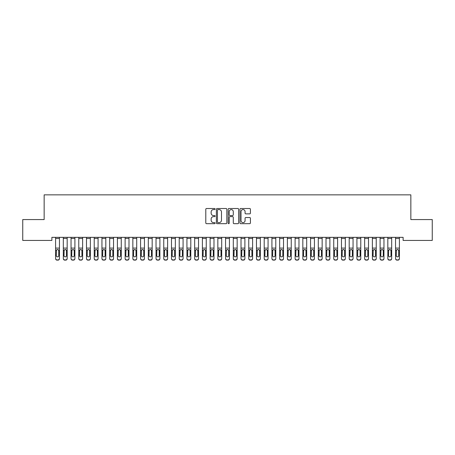 <?xml version="1.0" encoding="UTF-8"?>
<svg xmlns="http://www.w3.org/2000/svg" width="455" height="455" viewBox="0 0 455 455"><rect width="100%" height="100%" fill="white"/><g stroke="black" fill="none" stroke-linecap="round" stroke-linejoin="round"><path stroke-width="0.68" d="M215.135 209.044A0.529 0.529 0 0 0 214.606 208.509L206.547 208.509A0.756 0.756 0 0 0 205.791 209.272L205.791 222.922A0.756 0.756 0 0 0 206.547 223.678L214.606 223.678A0.529 0.529 0 0 0 215.135 223.149A0.529 0.529 0 0 0 214.606 222.62L213.566 222.62A2.429 2.429 0 0 1 211.137 220.192L211.137 219.054A2.429 2.429 0 0 1 213.566 216.625L214.606 216.625A0.529 0.529 0 0 0 215.135 216.097A0.529 0.529 0 0 0 214.606 215.568L213.566 215.568A2.429 2.429 0 0 1 211.137 213.139L211.137 212.002A2.429 2.429 0 0 1 213.566 209.573L214.606 209.573A0.529 0.529 0 0 0 215.135 209.044M249.664 213.861A0.756 0.756 0 0 0 250.421 213.099L250.421 209.272A0.756 0.756 0 0 0 249.664 208.509L240.718 208.509A0.756 0.756 0 0 0 239.956 209.272L239.956 222.922A0.756 0.756 0 0 0 240.718 223.678L249.664 223.678A0.756 0.756 0 0 0 250.421 222.922L250.421 218.298A0.756 0.756 0 0 0 249.664 217.536L245.837 217.536A0.756 0.756 0 0 0 245.074 218.298L245.074 220.59A2.03 2.03 0 0 1 243.05 222.62A2.03 2.03 0 0 1 241.019 220.59L241.019 211.603A2.03 2.03 0 0 1 243.05 209.573A2.03 2.03 0 0 1 245.074 211.603L245.074 213.099A0.756 0.756 0 0 0 245.837 213.861L249.664 213.861M403.119 237.345L51.881 237.345L51.881 240.433L22.75 240.433L22.75 219.572L44.152 219.572L44.152 194.848L410.848 194.848L410.848 219.572L432.25 219.572L432.25 240.433L403.119 240.433L403.119 237.345M226.835 209.272A0.756 0.756 0 0 0 226.078 208.509L217.132 208.509A0.756 0.756 0 0 0 216.37 209.272L216.37 222.922A0.756 0.756 0 0 0 217.132 223.678L226.078 223.678A0.756 0.756 0 0 0 226.835 222.922L226.835 209.272M228.922 208.509L237.868 208.509A0.756 0.756 0 0 1 238.63 209.272L238.63 222.922A0.756 0.756 0 0 1 237.868 223.678L234.041 223.678A0.756 0.756 0 0 1 233.284 222.922L233.284 217.388A0.756 0.756 0 0 0 232.522 216.625L229.985 216.625A0.756 0.756 0 0 0 229.223 217.388L229.223 223.149A0.529 0.529 0 0 1 228.694 223.678A0.529 0.529 0 0 1 228.165 223.149L228.165 209.272A0.756 0.756 0 0 1 228.922 208.509M217.962 209.573A0.529 0.529 0 0 0 217.433 210.102L217.433 222.085A0.529 0.529 0 0 0 217.962 222.62L219.065 222.62A2.429 2.429 0 0 0 221.488 220.192L221.488 212.002A2.429 2.429 0 0 0 219.065 209.573L217.962 209.573M233.284 211.638A2.03 2.03 0 0 0 231.254 209.613A2.03 2.03 0 0 0 229.223 211.638L229.223 214.805A0.756 0.756 0 0 0 229.985 215.568L232.522 215.568A0.756 0.756 0 0 0 233.284 214.805L233.284 211.638M55.59 250.386L55.59 258.616A1.547 1.536 180 0 0 57.131 260.152L57.904 259.93A1.547 1.536 -0 0 0 59.451 258.394L59.451 258.616A1.547 1.536 180 0 1 57.904 260.152M58.758 255.63L58.758 250.739L58.758 255.63A1.234 1.228 180 0 1 57.518 256.859A1.234 1.228 180 0 0 58.758 255.63M56.283 255.852L56.283 255.63A1.234 1.228 180 0 0 57.518 256.859M56.875 249.676L56.283 250.62M58.166 249.676L57.518 249.494L58.621 250.165L58.758 250.739M59.451 237.345L59.451 258.616M57.131 259.93L57.131 260.152A1.547 1.536 180 0 1 55.59 258.616L55.59 258.394A1.547 1.536 -0 0 0 57.131 259.93L57.904 259.93M55.59 237.345L55.59 258.394M55.59 250.165L56.42 250.165L56.283 255.63M56.42 250.165L57.518 249.494M63.313 250.386L63.313 258.616A1.547 1.536 180 0 0 64.86 260.152L65.634 259.93A1.547 1.536 -0 0 0 67.175 258.394L67.175 258.616A1.547 1.536 180 0 1 65.634 260.152M66.481 255.63L66.481 250.739L66.481 255.63A1.234 1.228 180 0 1 65.247 256.859A1.234 1.228 180 0 0 66.481 255.63M64.007 255.852L64.007 255.63A1.234 1.228 180 0 0 65.247 256.859M64.599 249.676L64.007 250.62M65.89 249.676L65.247 249.494L66.345 250.165L66.481 250.739M71.043 250.386L71.043 258.616A1.547 1.536 180 0 0 72.584 260.152L73.357 259.93A1.547 1.536 -0 0 0 74.904 258.394L74.904 258.616A1.547 1.536 180 0 1 73.357 260.152M74.21 255.63L74.21 250.739L74.21 255.63A1.234 1.228 180 0 1 72.971 256.859A1.234 1.228 180 0 0 74.21 255.63M71.736 255.852L71.736 255.63A1.234 1.228 180 0 0 72.971 256.859M72.328 249.676L71.736 250.62M73.619 249.676L72.971 249.494L74.068 250.165L74.21 250.739M67.175 237.345L67.175 258.616M64.86 259.93L64.86 260.152A1.547 1.536 180 0 1 63.313 258.616L63.313 258.394A1.547 1.536 -0 0 0 64.86 259.93L65.634 259.93M63.313 237.345L63.313 258.394M63.313 250.165L64.144 250.165L64.007 255.63M64.144 250.165L65.247 249.494M74.904 237.345L74.904 258.616M72.584 259.93L72.584 260.152A1.547 1.536 180 0 1 71.043 258.616L71.043 258.394A1.547 1.536 -0 0 0 72.584 259.93L73.357 259.93M71.043 237.345L71.043 258.394M71.043 250.165L71.873 250.165L71.736 255.63M71.873 250.165L72.971 249.494M78.766 250.386L78.766 258.616A1.547 1.536 180 0 0 80.313 260.152L81.087 259.93A1.547 1.536 -0 0 0 82.628 258.394L82.628 258.616A1.547 1.536 180 0 1 81.087 260.152M81.934 255.63L81.934 250.739L81.934 255.63A1.234 1.228 180 0 1 80.7 256.859A1.234 1.228 180 0 0 81.934 255.63M79.46 255.852L79.46 255.63A1.234 1.228 180 0 0 80.7 256.859M80.052 249.676L79.46 250.62M81.343 249.676L80.7 249.494L81.798 250.165L81.934 250.739M86.496 250.386L86.496 258.616A1.547 1.536 180 0 0 88.037 260.152L88.81 259.93A1.547 1.536 -0 0 0 90.357 258.394L90.357 258.616A1.547 1.536 180 0 1 88.81 260.152M89.663 255.63L89.663 250.739L89.663 255.63A1.234 1.228 180 0 1 88.424 256.859A1.234 1.228 180 0 0 89.663 255.63M87.189 255.852L87.189 255.63A1.234 1.228 180 0 0 88.424 256.859M87.781 249.676L87.189 250.62M89.072 249.676L88.424 249.494L89.521 250.165L89.663 250.739M82.628 237.345L82.628 258.616M80.313 259.93L80.313 260.152A1.547 1.536 180 0 1 78.766 258.616L78.766 258.394A1.547 1.536 -0 0 0 80.313 259.93L81.087 259.93M78.766 237.345L78.766 258.394M78.766 250.165L79.597 250.165L79.46 255.63M79.597 250.165L80.7 249.494M90.357 237.345L90.357 258.616M88.037 259.93L88.037 260.152A1.547 1.536 180 0 1 86.496 258.616L86.496 258.394A1.547 1.536 -0 0 0 88.037 259.93L88.81 259.93M86.496 237.345L86.496 258.394M86.496 250.165L87.326 250.165L87.189 255.63M87.326 250.165L88.424 249.494M94.219 250.386L94.219 258.616A1.547 1.536 180 0 0 95.766 260.152L96.54 259.93A1.547 1.536 -0 0 0 98.081 258.394L98.081 258.616A1.547 1.536 180 0 1 96.54 260.152M97.387 255.63L97.387 250.739L97.387 255.63A1.234 1.228 180 0 1 96.153 256.859A1.234 1.228 180 0 0 97.387 255.63M94.913 255.852L94.913 255.63A1.234 1.228 180 0 0 96.153 256.859M95.504 249.676L94.913 250.62M96.796 249.676L96.153 249.494L97.251 250.165L97.387 250.739M98.081 237.345L98.081 258.616M95.766 259.93L95.766 260.152A1.547 1.536 180 0 1 94.219 258.616L94.219 258.394A1.547 1.536 -0 0 0 95.766 259.93L96.54 259.93M94.219 237.345L94.219 258.394M94.219 250.165L95.049 250.165L94.913 255.63M95.049 250.165L96.153 249.494M101.948 250.386L101.948 258.616A1.547 1.536 180 0 0 103.49 260.152L104.263 259.93A1.547 1.536 -0 0 0 105.81 258.394L105.81 258.616A1.547 1.536 180 0 1 104.263 260.152M105.116 255.63L105.116 250.739L105.116 255.63A1.234 1.228 180 0 1 103.876 256.859A1.234 1.228 180 0 0 105.116 255.63M102.642 255.852L102.642 255.63A1.234 1.228 180 0 0 103.876 256.859M103.234 249.676L102.642 250.62M104.525 249.676L103.876 249.494L104.974 250.165L105.116 250.739M105.81 237.345L105.81 258.616M103.49 259.93L103.49 260.152A1.547 1.536 180 0 1 101.948 258.616L101.948 258.394A1.547 1.536 -0 0 0 103.49 259.93L104.263 259.93M101.948 237.345L101.948 258.394M101.948 250.165L102.779 250.165L102.642 255.63M102.779 250.165L103.876 249.494M109.672 250.386L109.672 258.616A1.547 1.536 180 0 0 111.219 260.152L111.993 259.93A1.547 1.536 -0 0 0 113.534 258.394L113.534 258.616A1.547 1.536 180 0 1 111.993 260.152M112.84 255.63L112.84 250.739L112.84 255.63A1.234 1.228 180 0 1 111.606 256.859A1.234 1.228 180 0 0 112.84 255.63M110.366 255.852L110.366 255.63A1.234 1.228 180 0 0 111.606 256.859M110.957 249.676L110.366 250.62M112.249 249.676L111.606 249.494L112.703 250.165L112.84 250.739M113.534 237.345L113.534 258.616M111.219 259.93L111.219 260.152A1.547 1.536 180 0 1 109.672 258.616L109.672 258.394A1.547 1.536 -0 0 0 111.219 259.93L111.993 259.93M109.672 237.345L109.672 258.394M109.672 250.165L110.502 250.165L110.366 255.63M110.502 250.165L111.606 249.494M117.401 250.386L117.401 258.616A1.547 1.536 180 0 0 118.943 260.152L119.716 259.93A1.547 1.536 -0 0 0 121.263 258.394L121.263 258.616A1.547 1.536 180 0 1 119.716 260.152M120.564 255.63L120.564 250.739L120.564 255.63A1.234 1.228 180 0 1 119.329 256.859A1.234 1.228 180 0 0 120.564 255.63M118.095 255.852L118.095 255.63A1.234 1.228 180 0 0 119.329 256.859M118.687 249.676L118.095 250.62M119.978 249.676L119.329 249.494L120.427 250.165L120.564 250.739M121.263 237.345L121.263 258.616M118.943 259.93L118.943 260.152A1.547 1.536 180 0 1 117.401 258.616L117.401 258.394A1.547 1.536 -0 0 0 118.943 259.93L119.716 259.93M117.401 237.345L117.401 258.394M117.401 250.165L118.232 250.165L118.095 255.63M118.232 250.165L119.329 249.494M125.125 250.386L125.125 258.616A1.547 1.536 180 0 0 126.672 260.152L127.445 259.93A1.547 1.536 -0 0 0 128.987 258.394L128.987 258.616A1.547 1.536 180 0 1 127.445 260.152M128.293 255.63L128.293 250.739L128.293 255.63A1.234 1.228 180 0 1 127.059 256.859A1.234 1.228 180 0 0 128.293 255.63M125.819 255.852L125.819 255.63A1.234 1.228 180 0 0 127.059 256.859M126.41 249.676L125.819 250.62M127.701 249.676L127.059 249.494L128.156 250.165L128.293 250.739M128.987 237.345L128.987 258.616M126.672 259.93L126.672 260.152A1.547 1.536 180 0 1 125.125 258.616L125.125 258.394A1.547 1.536 -0 0 0 126.672 259.93L127.445 259.93M125.125 237.345L125.125 258.394M125.125 250.165L125.955 250.165L125.819 255.63M125.955 250.165L127.059 249.494M132.849 250.386L132.849 258.616A1.547 1.536 180 0 0 134.396 260.152L135.169 259.93A1.547 1.536 -0 0 0 136.716 258.394L136.716 258.616A1.547 1.536 180 0 1 135.169 260.152M136.017 255.63L136.017 250.739L136.017 255.63A1.234 1.228 180 0 1 134.782 256.859A1.234 1.228 180 0 0 136.017 255.63M133.548 255.852L133.548 255.63A1.234 1.228 180 0 0 134.782 256.859M134.14 249.676L133.548 250.62M135.431 249.676L134.782 249.494L135.88 250.165L136.017 250.739M136.716 237.345L136.716 258.616M134.396 259.93L134.396 260.152A1.547 1.536 180 0 1 132.849 258.616L132.849 258.394A1.547 1.536 -0 0 0 134.396 259.93L135.169 259.93M132.849 237.345L132.849 258.394M132.849 250.165L133.685 250.165L133.548 255.63M133.685 250.165L134.782 249.494M140.578 250.386L140.578 258.616A1.547 1.536 180 0 0 142.125 260.152L142.898 259.93A1.547 1.536 -0 0 0 144.44 258.394L144.44 258.616A1.547 1.536 180 0 1 142.898 260.152M143.746 255.63L143.746 250.739L143.746 255.63A1.234 1.228 180 0 1 142.512 256.859A1.234 1.228 180 0 0 143.746 255.63M141.272 255.852L141.272 255.63A1.234 1.228 180 0 0 142.512 256.859M141.863 249.676L141.272 250.62M143.154 249.676L142.512 249.494L143.609 250.165L143.746 250.739M144.44 237.345L144.44 258.616M142.125 259.93L142.125 260.152A1.547 1.536 180 0 1 140.578 258.616L140.578 258.394A1.547 1.536 -0 0 0 142.125 259.93L142.898 259.93M140.578 237.345L140.578 258.394M140.578 250.165L141.408 250.165L141.272 255.63M141.408 250.165L142.512 249.494M148.302 250.386L148.302 258.616A1.547 1.536 180 0 0 149.849 260.152L150.622 259.93A1.547 1.536 -0 0 0 152.169 258.394L152.169 258.616A1.547 1.536 180 0 1 150.622 260.152M151.469 255.63L151.469 250.739L151.469 255.63A1.234 1.228 180 0 1 150.235 256.859A1.234 1.228 180 0 0 151.469 255.63M149.001 255.852L149.001 255.63A1.234 1.228 180 0 0 150.235 256.859M149.593 249.676L149.001 250.62M150.884 249.676L150.235 249.494L151.333 250.165L151.469 250.739M152.169 237.345L152.169 258.616M149.849 259.93L149.849 260.152A1.547 1.536 180 0 1 148.302 258.616L148.302 258.394A1.547 1.536 -0 0 0 149.849 259.93L150.622 259.93M148.302 237.345L148.302 258.394M148.302 250.165L149.138 250.165L149.001 255.63M149.138 250.165L150.235 249.494M156.031 250.386L156.031 258.616A1.547 1.536 180 0 0 157.578 260.152L158.351 259.93A1.547 1.536 -0 0 0 159.893 258.394L159.893 258.616A1.547 1.536 180 0 1 158.351 260.152M159.199 255.63L159.199 250.739L159.199 255.63A1.234 1.228 180 0 1 157.965 256.859A1.234 1.228 180 0 0 159.199 255.63M156.725 255.852L156.725 255.63A1.234 1.228 180 0 0 157.965 256.859M157.316 249.676L156.725 250.62M158.607 249.676L157.965 249.494L159.062 250.165L159.199 250.739M159.893 237.345L159.893 258.616M157.578 259.93L157.578 260.152A1.547 1.536 180 0 1 156.031 258.616L156.031 258.394A1.547 1.536 -0 0 0 157.578 259.93L158.351 259.93M156.031 237.345L156.031 258.394M156.031 250.165L156.861 250.165L156.725 255.63M156.861 250.165L157.965 249.494M163.755 250.386L163.755 258.616A1.547 1.536 180 0 0 165.301 260.152L166.075 259.93A1.547 1.536 -0 0 0 167.622 258.394L167.622 258.616A1.547 1.536 180 0 1 166.075 260.152M166.922 255.63L166.922 250.739L166.922 255.63A1.234 1.228 180 0 1 165.688 256.859A1.234 1.228 180 0 0 166.922 255.63M164.454 255.852L164.454 255.63A1.234 1.228 180 0 0 165.688 256.859M165.046 249.676L164.454 250.62M166.331 249.676L165.688 249.494L166.786 250.165L166.922 250.739M167.622 237.345L167.622 258.616M165.301 259.93L165.301 260.152A1.547 1.536 180 0 1 163.755 258.616L163.755 258.394A1.547 1.536 -0 0 0 165.301 259.93L166.075 259.93M163.755 237.345L163.755 258.394M163.755 250.165L164.591 250.165L164.454 255.63M164.591 250.165L165.688 249.494M171.484 250.386L171.484 258.616A1.547 1.536 180 0 0 173.031 260.152L173.799 259.93A1.547 1.536 -0 0 0 175.346 258.394L175.346 258.616A1.547 1.536 180 0 1 173.799 260.152M174.652 255.63L174.652 250.739L174.652 255.63A1.234 1.228 180 0 1 173.418 256.859A1.234 1.228 180 0 0 174.652 255.63M172.178 255.852L172.178 255.63A1.234 1.228 180 0 0 173.418 256.859M172.769 249.676L172.178 250.62M174.06 249.676L173.418 249.494L174.515 250.165L174.652 250.739M175.346 237.345L175.346 258.616M173.031 259.93L173.031 260.152A1.547 1.536 180 0 1 171.484 258.616L171.484 258.394A1.547 1.536 -0 0 0 173.031 259.93L173.799 259.93M171.484 237.345L171.484 258.394M171.484 250.165L172.314 250.165L172.178 255.63M172.314 250.165L173.418 249.494M179.207 250.386L179.207 258.616A1.547 1.536 180 0 0 180.754 260.152L181.528 259.93A1.547 1.536 -0 0 0 183.075 258.394L183.075 258.616A1.547 1.536 180 0 1 181.528 260.152M182.375 255.63L182.375 250.739L182.375 255.63A1.234 1.228 180 0 1 181.141 256.859A1.234 1.228 180 0 0 182.375 255.63M179.907 255.852L179.907 255.63A1.234 1.228 180 0 0 181.141 256.859M180.499 249.676L179.907 250.62M181.784 249.676L181.141 249.494L182.239 250.165L182.375 250.739M183.075 237.345L183.075 258.616M180.754 259.93L180.754 260.152A1.547 1.536 180 0 1 179.207 258.616L179.207 258.394A1.547 1.536 -0 0 0 180.754 259.93L181.528 259.93M179.207 237.345L179.207 258.394M179.207 250.165L180.043 250.165L179.907 255.63M180.043 250.165L181.141 249.494M186.937 250.386L186.937 258.616A1.547 1.536 180 0 0 188.484 260.152L189.252 259.93A1.547 1.536 -0 0 0 190.799 258.394L190.799 258.616A1.547 1.536 180 0 1 189.252 260.152M190.105 255.63L190.105 250.739L190.105 255.63A1.234 1.228 180 0 1 188.87 256.859A1.234 1.228 180 0 0 190.105 255.63M187.631 255.852L187.631 255.63A1.234 1.228 180 0 0 188.87 256.859M188.222 249.676L187.631 250.62M189.513 249.676L188.87 249.494L189.968 250.165L190.105 250.739M190.799 237.345L190.799 258.616M188.484 259.93L188.484 260.152A1.547 1.536 180 0 1 186.937 258.616L186.937 258.394A1.547 1.536 -0 0 0 188.484 259.93L189.252 259.93M186.937 237.345L186.937 258.394M186.937 250.165L187.767 250.165L187.631 255.63M187.767 250.165L188.87 249.494M194.66 250.386L194.66 258.616A1.547 1.536 180 0 0 196.207 260.152L196.981 259.93A1.547 1.536 -0 0 0 198.528 258.394L198.528 258.616A1.547 1.536 180 0 1 196.981 260.152M197.828 255.63L197.828 250.739L197.828 255.63A1.234 1.228 180 0 1 196.594 256.859A1.234 1.228 180 0 0 197.828 255.63M195.36 255.852L195.36 255.63A1.234 1.228 180 0 0 196.594 256.859M195.951 249.676L195.36 250.62M197.237 249.676L196.594 249.494L197.692 250.165L197.828 250.739M198.528 237.345L198.528 258.616M196.207 259.93L196.207 260.152A1.547 1.536 180 0 1 194.66 258.616L194.66 258.394A1.547 1.536 -0 0 0 196.207 259.93L196.981 259.93M194.66 237.345L194.66 258.394M194.66 250.165L195.496 250.165L195.36 255.63M195.496 250.165L196.594 249.494M202.39 250.386L202.39 258.616A1.547 1.536 180 0 0 203.937 260.152L204.704 259.93A1.547 1.536 -0 0 0 206.251 258.394L206.251 258.616A1.547 1.536 180 0 1 204.704 260.152M205.558 255.63L205.558 250.739L205.558 255.63A1.234 1.228 180 0 1 204.323 256.859A1.234 1.228 180 0 0 205.558 255.63M203.084 255.852L203.084 255.63A1.234 1.228 180 0 0 204.323 256.859M203.675 249.676L203.084 250.62M204.966 249.676L204.323 249.494L205.421 250.165L205.558 250.739M206.251 237.345L206.251 258.616M203.937 259.93L203.937 260.152A1.547 1.536 180 0 1 202.39 258.616L202.39 258.394A1.547 1.536 -0 0 0 203.937 259.93L204.704 259.93M202.39 237.345L202.39 258.394M202.39 250.165L203.22 250.165L203.084 255.63M203.22 250.165L204.323 249.494M210.113 250.386L210.113 258.616A1.547 1.536 180 0 0 211.66 260.152L212.434 259.93A1.547 1.536 -0 0 0 213.981 258.394L213.981 258.616A1.547 1.536 180 0 1 212.434 260.152M213.281 255.63L213.281 250.739L213.281 255.63A1.234 1.228 180 0 1 212.047 256.859A1.234 1.228 180 0 0 213.281 255.63M210.813 255.852L210.813 255.63A1.234 1.228 180 0 0 212.047 256.859M211.404 249.676L210.813 250.62M212.69 249.676L212.047 249.494L213.145 250.165L213.281 250.739M213.981 237.345L213.981 258.616M211.66 259.93L211.66 260.152A1.547 1.536 180 0 1 210.113 258.616L210.113 258.394A1.547 1.536 -0 0 0 211.66 259.93L212.434 259.93M210.113 237.345L210.113 258.394M210.113 250.165L210.949 250.165L210.813 255.63M210.949 250.165L212.047 249.494M217.843 250.386L217.843 258.616A1.547 1.536 180 0 0 219.39 260.152L220.157 259.93A1.547 1.536 -0 0 0 221.704 258.394L221.704 258.616A1.547 1.536 180 0 1 220.157 260.152M221.011 255.63L221.011 250.739L221.011 255.63A1.234 1.228 180 0 1 219.776 256.859A1.234 1.228 180 0 0 221.011 255.63M218.536 255.852L218.536 255.63A1.234 1.228 180 0 0 219.776 256.859M219.128 249.676L218.536 250.62M220.419 249.676L219.776 249.494L220.874 250.165L221.011 250.739M221.704 237.345L221.704 258.616M219.39 259.93L219.39 260.152A1.547 1.536 180 0 1 217.843 258.616L217.843 258.394A1.547 1.536 -0 0 0 219.39 259.93L220.157 259.93M217.843 237.345L217.843 258.394M217.843 250.165L218.673 250.165L218.536 255.63M218.673 250.165L219.776 249.494M225.566 250.386L225.566 258.616A1.547 1.536 180 0 0 227.113 260.152L227.887 259.93A1.547 1.536 -0 0 0 229.434 258.394L229.434 258.616A1.547 1.536 180 0 1 227.887 260.152M228.734 255.63L228.734 250.739L228.734 255.63A1.234 1.228 180 0 1 227.5 256.859A1.234 1.228 180 0 0 228.734 255.63M226.266 255.852L226.266 255.63A1.234 1.228 180 0 0 227.5 256.859M226.857 249.676L226.266 250.62M228.143 249.676L227.5 249.494L228.598 250.165L228.734 250.739M229.434 237.345L229.434 258.616M227.113 259.93L227.113 260.152A1.547 1.536 180 0 1 225.566 258.616L225.566 258.394A1.547 1.536 -0 0 0 227.113 259.93L227.887 259.93M225.566 237.345L225.566 258.394M225.566 250.165L226.402 250.165L226.266 255.63M226.402 250.165L227.5 249.494M233.296 250.386L233.296 258.616A1.547 1.536 180 0 0 234.843 260.152L235.61 259.93A1.547 1.536 -0 0 0 237.157 258.394L237.157 258.616A1.547 1.536 180 0 1 235.61 260.152M236.463 255.63L236.463 250.739L236.463 255.63A1.234 1.228 180 0 1 235.224 256.859A1.234 1.228 180 0 0 236.463 255.63M233.989 255.852L233.989 255.63A1.234 1.228 180 0 0 235.224 256.859M234.581 249.676L233.989 250.62M235.872 249.676L235.224 249.494L236.327 250.165L236.463 250.739M241.019 250.386L241.019 258.616A1.547 1.536 180 0 0 242.566 260.152L243.34 259.93A1.547 1.536 -0 0 0 244.887 258.394L244.887 258.616A1.547 1.536 180 0 1 243.34 260.152M244.187 255.63L244.187 250.739L244.187 255.63A1.234 1.228 180 0 1 242.953 256.859A1.234 1.228 180 0 0 244.187 255.63M241.719 255.852L241.719 255.63A1.234 1.228 180 0 0 242.953 256.859M242.31 249.676L241.719 250.62M243.596 249.676L242.953 249.494L244.051 250.165L244.187 250.739M248.749 250.386L248.749 258.616A1.547 1.536 180 0 0 250.295 260.152L251.063 259.93A1.547 1.536 -0 0 0 252.61 258.394L252.61 258.616A1.547 1.536 180 0 1 251.063 260.152M251.916 255.63L251.916 250.739L251.916 255.63A1.234 1.228 180 0 1 250.677 256.859A1.234 1.228 180 0 0 251.916 255.63M249.442 255.852L249.442 255.63A1.234 1.228 180 0 0 250.677 256.859M250.034 249.676L249.442 250.62M251.325 249.676L250.677 249.494L251.78 250.165L251.916 250.739M256.472 250.386L256.472 258.616A1.547 1.536 180 0 0 258.019 260.152L258.793 259.93A1.547 1.536 -0 0 0 260.34 258.394L260.34 258.616A1.547 1.536 180 0 1 258.793 260.152M259.64 255.63L259.64 250.739L259.64 255.63A1.234 1.228 180 0 1 258.406 256.859A1.234 1.228 180 0 0 259.64 255.63M257.172 255.852L257.172 255.63A1.234 1.228 180 0 0 258.406 256.859M257.763 249.676L257.172 250.62M259.049 249.676L258.406 249.494L259.504 250.165L259.64 250.739M264.201 250.386L264.201 258.616A1.547 1.536 180 0 0 265.748 260.152L266.516 259.93A1.547 1.536 -0 0 0 268.063 258.394L268.063 258.616A1.547 1.536 180 0 1 266.516 260.152M267.369 255.63L267.369 250.739L267.369 255.63A1.234 1.228 180 0 1 266.13 256.859A1.234 1.228 180 0 0 267.369 255.63M264.895 255.852L264.895 255.63A1.234 1.228 180 0 0 266.13 256.859M265.487 249.676L264.895 250.62M266.778 249.676L266.13 249.494L267.233 250.165L267.369 250.739M271.925 250.386L271.925 258.616A1.547 1.536 180 0 0 273.472 260.152L274.246 259.93A1.547 1.536 -0 0 0 275.793 258.394L275.793 258.616A1.547 1.536 180 0 1 274.246 260.152M275.093 255.63L275.093 250.739L275.093 255.63A1.234 1.228 180 0 1 273.859 256.859A1.234 1.228 180 0 0 275.093 255.63M272.625 255.852L272.625 255.63A1.234 1.228 180 0 0 273.859 256.859M273.216 249.676L272.625 250.62M274.501 249.676L273.859 249.494L274.957 250.165L275.093 250.739M279.654 250.386L279.654 258.616A1.547 1.536 180 0 0 281.201 260.152L281.969 259.93A1.547 1.536 -0 0 0 283.516 258.394L283.516 258.616A1.547 1.536 180 0 1 281.969 260.152M282.822 255.63L282.822 250.739L282.822 255.63A1.234 1.228 180 0 1 281.582 256.859A1.234 1.228 180 0 0 282.822 255.63M280.348 255.852L280.348 255.63A1.234 1.228 180 0 0 281.582 256.859M280.94 249.676L280.348 250.62M282.231 249.676L281.582 249.494L282.686 250.165L282.822 250.739M237.157 237.345L237.157 258.616M234.843 259.93L234.843 260.152A1.547 1.536 180 0 1 233.296 258.616L233.296 258.394A1.547 1.536 -0 0 0 234.843 259.93L235.61 259.93M233.296 237.345L233.296 258.394M233.296 250.165L234.126 250.165L233.989 255.63M234.126 250.165L235.224 249.494M244.887 237.345L244.887 258.616M242.566 259.93L242.566 260.152A1.547 1.536 180 0 1 241.019 258.616L241.019 258.394A1.547 1.536 -0 0 0 242.566 259.93L243.34 259.93M241.019 237.345L241.019 258.394M241.019 250.165L241.855 250.165L241.719 255.63M241.855 250.165L242.953 249.494M252.61 237.345L252.61 258.616M250.295 259.93L250.295 260.152A1.547 1.536 180 0 1 248.749 258.616L248.749 258.394A1.547 1.536 -0 0 0 250.295 259.93L251.063 259.93M248.749 237.345L248.749 258.394M248.749 250.165L249.579 250.165L249.442 255.63M249.579 250.165L250.677 249.494M260.34 237.345L260.34 258.616M258.019 259.93L258.019 260.152A1.547 1.536 180 0 1 256.472 258.616L256.472 258.394A1.547 1.536 -0 0 0 258.019 259.93L258.793 259.93M256.472 237.345L256.472 258.394M256.472 250.165L257.308 250.165L257.172 255.63M257.308 250.165L258.406 249.494M268.063 237.345L268.063 258.616M265.748 259.93L265.748 260.152A1.547 1.536 180 0 1 264.201 258.616L264.201 258.394A1.547 1.536 -0 0 0 265.748 259.93L266.516 259.93M264.201 237.345L264.201 258.394M264.201 250.165L265.032 250.165L264.895 255.63M265.032 250.165L266.13 249.494M275.793 237.345L275.793 258.616M273.472 259.93L273.472 260.152A1.547 1.536 180 0 1 271.925 258.616L271.925 258.394A1.547 1.536 -0 0 0 273.472 259.93L274.246 259.93M271.925 237.345L271.925 258.394M271.925 250.165L272.761 250.165L272.625 255.63M272.761 250.165L273.859 249.494M283.516 237.345L283.516 258.616M281.201 259.93L281.201 260.152A1.547 1.536 180 0 1 279.654 258.616L279.654 258.394A1.547 1.536 -0 0 0 281.201 259.93L281.969 259.93M279.654 237.345L279.654 258.394M279.654 250.165L280.485 250.165L280.348 255.63M280.485 250.165L281.582 249.494M287.378 250.386L287.378 258.616A1.547 1.536 180 0 0 288.925 260.152L289.699 259.93A1.547 1.536 -0 0 0 291.245 258.394L291.245 258.616A1.547 1.536 180 0 1 289.699 260.152M290.546 255.63L290.546 250.739L290.546 255.63A1.234 1.228 180 0 1 289.312 256.859A1.234 1.228 180 0 0 290.546 255.63M288.078 255.852L288.078 255.63A1.234 1.228 180 0 0 289.312 256.859M288.669 249.676L288.078 250.62M289.954 249.676L289.312 249.494L290.409 250.165L290.546 250.739M291.245 237.345L291.245 258.616M288.925 259.93L288.925 260.152A1.547 1.536 180 0 1 287.378 258.616L287.378 258.394A1.547 1.536 -0 0 0 288.925 259.93L289.699 259.93M287.378 237.345L287.378 258.394M287.378 250.165L288.214 250.165L288.078 255.63M288.214 250.165L289.312 249.494M295.107 250.386L295.107 258.616A1.547 1.536 180 0 0 296.649 260.152L297.422 259.93A1.547 1.536 -0 0 0 298.969 258.394L298.969 258.616A1.547 1.536 180 0 1 297.422 260.152M298.275 255.63L298.275 250.739L298.275 255.63A1.234 1.228 180 0 1 297.035 256.859A1.234 1.228 180 0 0 298.275 255.63M295.801 255.852L295.801 255.63A1.234 1.228 180 0 0 297.035 256.859M296.393 249.676L295.801 250.62M297.684 249.676L297.035 249.494L298.139 250.165L298.275 250.739M298.969 237.345L298.969 258.616M296.649 259.93L296.649 260.152A1.547 1.536 180 0 1 295.107 258.616L295.107 258.394A1.547 1.536 -0 0 0 296.649 259.93L297.422 259.93M295.107 237.345L295.107 258.394M295.107 250.165L295.938 250.165L295.801 255.63M295.938 250.165L297.035 249.494M302.831 250.386L302.831 258.616A1.547 1.536 180 0 0 304.378 260.152L305.151 259.93A1.547 1.536 -0 0 0 306.698 258.394L306.698 258.616A1.547 1.536 180 0 1 305.151 260.152M305.999 255.63L305.999 250.739L305.999 255.63A1.234 1.228 180 0 1 304.765 256.859A1.234 1.228 180 0 0 305.999 255.63M303.53 255.852L303.53 255.63A1.234 1.228 180 0 0 304.765 256.859M304.116 249.676L303.53 250.62M305.407 249.676L304.765 249.494L305.862 250.165L305.999 250.739M306.698 237.345L306.698 258.616M304.378 259.93L304.378 260.152A1.547 1.536 180 0 1 302.831 258.616L302.831 258.394A1.547 1.536 -0 0 0 304.378 259.93L305.151 259.93M302.831 237.345L302.831 258.394M302.831 250.165L303.667 250.165L303.53 255.63M303.667 250.165L304.765 249.494M310.56 250.386L310.56 258.616A1.547 1.536 180 0 0 312.102 260.152L312.875 259.93A1.547 1.536 -0 0 0 314.422 258.394L314.422 258.616A1.547 1.536 180 0 1 312.875 260.152M313.728 255.63L313.728 250.739L313.728 255.63A1.234 1.228 180 0 1 312.488 256.859A1.234 1.228 180 0 0 313.728 255.63M311.254 255.852L311.254 255.63A1.234 1.228 180 0 0 312.488 256.859M311.846 249.676L311.254 250.62M313.137 249.676L312.488 249.494L313.592 250.165L313.728 250.739M314.422 237.345L314.422 258.616M312.102 259.93L312.102 260.152A1.547 1.536 180 0 1 310.56 258.616L310.56 258.394A1.547 1.536 -0 0 0 312.102 259.93L312.875 259.93M310.56 237.345L310.56 258.394M310.56 250.165L311.391 250.165L311.254 255.63M311.391 250.165L312.488 249.494M318.284 250.386L318.284 258.616A1.547 1.536 180 0 0 319.831 260.152L320.604 259.93A1.547 1.536 -0 0 0 322.151 258.394L322.151 258.616A1.547 1.536 180 0 1 320.604 260.152M321.452 255.63L321.452 250.739L321.452 255.63A1.234 1.228 180 0 1 320.218 256.859A1.234 1.228 180 0 0 321.452 255.63M318.983 255.852L318.983 255.63A1.234 1.228 180 0 0 320.218 256.859M319.569 249.676L318.983 250.62M320.86 249.676L320.218 249.494L321.315 250.165L321.452 250.739M322.151 237.345L322.151 258.616M319.831 259.93L319.831 260.152A1.547 1.536 180 0 1 318.284 258.616L318.284 258.394A1.547 1.536 -0 0 0 319.831 259.93L320.604 259.93M318.284 237.345L318.284 258.394M318.284 250.165L319.12 250.165L318.983 255.63M319.12 250.165L320.218 249.494M326.013 250.386L326.013 258.616A1.547 1.536 180 0 0 327.554 260.152L328.328 259.93A1.547 1.536 -0 0 0 329.875 258.394L329.875 258.616A1.547 1.536 180 0 1 328.328 260.152M329.181 255.63L329.181 250.739L329.181 255.63A1.234 1.228 180 0 1 327.941 256.859A1.234 1.228 180 0 0 329.181 255.63M326.707 255.852L326.707 255.63A1.234 1.228 180 0 0 327.941 256.859M327.299 249.676L326.707 250.62M328.59 249.676L327.941 249.494L329.045 250.165L329.181 250.739M329.875 237.345L329.875 258.616M327.554 259.93L327.554 260.152A1.547 1.536 180 0 1 326.013 258.616L326.013 258.394A1.547 1.536 -0 0 0 327.554 259.93L328.328 259.93M326.013 237.345L326.013 258.394M326.013 250.165L326.844 250.165L326.707 255.63M326.844 250.165L327.941 249.494M333.737 250.386L333.737 258.616A1.547 1.536 180 0 0 335.284 260.152L336.057 259.93A1.547 1.536 -0 0 0 337.599 258.394L337.599 258.616A1.547 1.536 180 0 1 336.057 260.152M336.905 255.63L336.905 250.739L336.905 255.63A1.234 1.228 180 0 1 335.671 256.859A1.234 1.228 180 0 0 336.905 255.63M334.436 255.852L334.436 255.63A1.234 1.228 180 0 0 335.671 256.859M335.022 249.676L334.436 250.62M336.313 249.676L335.671 249.494L336.768 250.165L336.905 250.739M337.599 237.345L337.599 258.616M335.284 259.93L335.284 260.152A1.547 1.536 180 0 1 333.737 258.616L333.737 258.394A1.547 1.536 -0 0 0 335.284 259.93L336.057 259.93M333.737 237.345L333.737 258.394M333.737 250.165L334.573 250.165L334.436 255.63M334.573 250.165L335.671 249.494M341.466 250.386L341.466 258.616A1.547 1.536 180 0 0 343.007 260.152L343.781 259.93A1.547 1.536 -0 0 0 345.328 258.394L345.328 258.616A1.547 1.536 180 0 1 343.781 260.152M344.634 255.63L344.634 250.739L344.634 255.63A1.234 1.228 180 0 1 343.394 256.859A1.234 1.228 180 0 0 344.634 255.63M342.16 255.852L342.16 255.63A1.234 1.228 180 0 0 343.394 256.859M342.751 249.676L342.16 250.62M344.043 249.676L343.394 249.494L344.498 250.165L344.634 250.739M345.328 237.345L345.328 258.616M343.007 259.93L343.007 260.152A1.547 1.536 180 0 1 341.466 258.616L341.466 258.394A1.547 1.536 -0 0 0 343.007 259.93L343.781 259.93M341.466 237.345L341.466 258.394M341.466 250.165L342.296 250.165L342.16 255.63M342.296 250.165L343.394 249.494M349.19 250.386L349.19 258.616A1.547 1.536 180 0 0 350.737 260.152L351.51 259.93A1.547 1.536 -0 0 0 353.052 258.394L353.052 258.616A1.547 1.536 180 0 1 351.51 260.152M352.358 255.63L352.358 250.739L352.358 255.63A1.234 1.228 180 0 1 351.123 256.859A1.234 1.228 180 0 0 352.358 255.63M349.884 255.852L349.884 255.63A1.234 1.228 180 0 0 351.123 256.859M350.475 249.676L349.884 250.62M351.766 249.676L351.123 249.494L352.221 250.165L352.358 250.739M353.052 237.345L353.052 258.616M350.737 259.93L350.737 260.152A1.547 1.536 180 0 1 349.19 258.616L349.19 258.394A1.547 1.536 -0 0 0 350.737 259.93L351.51 259.93M349.19 237.345L349.19 258.394M349.19 250.165L350.026 250.165L349.884 255.63M350.026 250.165L351.123 249.494M356.919 250.386L356.919 258.616A1.547 1.536 180 0 0 358.46 260.152L359.234 259.93A1.547 1.536 -0 0 0 360.781 258.394L360.781 258.616A1.547 1.536 180 0 1 359.234 260.152M360.087 255.63L360.087 250.739L360.087 255.63A1.234 1.228 180 0 1 358.847 256.859A1.234 1.228 180 0 0 360.087 255.63M357.613 255.852L357.613 255.63A1.234 1.228 180 0 0 358.847 256.859M358.204 249.676L357.613 250.62M359.495 249.676L358.847 249.494L359.95 250.165L360.087 250.739M360.781 237.345L360.781 258.616M358.46 259.93L358.46 260.152A1.547 1.536 180 0 1 356.919 258.616L356.919 258.394A1.547 1.536 -0 0 0 358.46 259.93L359.234 259.93M356.919 237.345L356.919 258.394M356.919 250.165L357.749 250.165L357.613 255.63M357.749 250.165L358.847 249.494M364.643 250.386L364.643 258.616A1.547 1.536 180 0 0 366.19 260.152L366.963 259.93A1.547 1.536 -0 0 0 368.504 258.394L368.504 258.616A1.547 1.536 180 0 1 366.963 260.152M367.811 255.63L367.811 250.739L367.811 255.63A1.234 1.228 180 0 1 366.576 256.859A1.234 1.228 180 0 0 367.811 255.63M365.337 255.852L365.337 255.63A1.234 1.228 180 0 0 366.576 256.859M365.928 249.676L365.337 250.62M367.219 249.676L366.576 249.494L367.674 250.165L367.811 250.739M368.504 237.345L368.504 258.616M366.19 259.93L366.19 260.152A1.547 1.536 180 0 1 364.643 258.616L364.643 258.394A1.547 1.536 -0 0 0 366.19 259.93L366.963 259.93M364.643 237.345L364.643 258.394M364.643 250.165L365.479 250.165L365.337 255.63M365.479 250.165L366.576 249.494M372.372 250.386L372.372 258.616A1.547 1.536 180 0 0 373.913 260.152L374.687 259.93A1.547 1.536 -0 0 0 376.234 258.394L376.234 258.616A1.547 1.536 180 0 1 374.687 260.152M375.54 255.63L375.54 250.739L375.54 255.63A1.234 1.228 180 0 1 374.3 256.859A1.234 1.228 180 0 0 375.54 255.63M373.066 255.852L373.066 255.63A1.234 1.228 180 0 0 374.3 256.859M373.657 249.676L373.066 250.62M374.948 249.676L374.3 249.494L375.403 250.165L375.54 250.739M376.234 237.345L376.234 258.616M373.913 259.93L373.913 260.152A1.547 1.536 180 0 1 372.372 258.616L372.372 258.394A1.547 1.536 -0 0 0 373.913 259.93L374.687 259.93M372.372 237.345L372.372 258.394M372.372 250.165L373.202 250.165L373.066 255.63M373.202 250.165L374.3 249.494M380.096 250.386L380.096 258.616A1.547 1.536 180 0 0 381.643 260.152L382.416 259.93A1.547 1.536 -0 0 0 383.957 258.394L383.957 258.616A1.547 1.536 180 0 1 382.416 260.152M383.264 255.63L383.264 250.739L383.264 255.63A1.234 1.228 180 0 1 382.029 256.859A1.234 1.228 180 0 0 383.264 255.63M380.789 255.852L380.789 255.63A1.234 1.228 180 0 0 382.029 256.859M381.381 249.676L380.789 250.62M382.672 249.676L382.029 249.494L383.127 250.165L383.264 250.739M383.957 237.345L383.957 258.616M381.643 259.93L381.643 260.152A1.547 1.536 180 0 1 380.096 258.616L380.096 258.394A1.547 1.536 -0 0 0 381.643 259.93L382.416 259.93M380.096 237.345L380.096 258.394M380.096 250.165L380.932 250.165L380.789 255.63M380.932 250.165L382.029 249.494M387.825 250.386L387.825 258.616A1.547 1.536 180 0 0 389.366 260.152L390.14 259.93A1.547 1.536 -0 0 0 391.687 258.394L391.687 258.616A1.547 1.536 180 0 1 390.14 260.152M390.993 255.63L390.993 250.739L390.993 255.63A1.234 1.228 180 0 1 389.753 256.859A1.234 1.228 180 0 0 390.993 255.63M388.519 255.852L388.519 255.63A1.234 1.228 180 0 0 389.753 256.859M389.11 249.676L388.519 250.62M390.401 249.676L389.753 249.494L390.856 250.165L390.993 250.739M391.687 237.345L391.687 258.616M389.366 259.93L389.366 260.152A1.547 1.536 180 0 1 387.825 258.616L387.825 258.394A1.547 1.536 -0 0 0 389.366 259.93L390.14 259.93M387.825 237.345L387.825 258.394M387.825 250.165L388.655 250.165L388.519 255.63M388.655 250.165L389.753 249.494M395.549 250.386L395.549 258.616A1.547 1.536 180 0 0 397.096 260.152L397.869 259.93A1.547 1.536 -0 0 0 399.41 258.394L399.41 258.616A1.547 1.536 180 0 1 397.869 260.152M398.716 255.63L398.716 250.739L398.716 255.63A1.234 1.228 180 0 1 397.482 256.859A1.234 1.228 180 0 0 398.716 255.63M396.242 255.852L396.242 255.63A1.234 1.228 180 0 0 397.482 256.859M396.834 249.676L396.242 250.62M398.125 249.676L397.482 249.494L398.58 250.165L398.716 250.739M399.41 237.345L399.41 258.616M397.096 259.93L397.096 260.152A1.547 1.536 180 0 1 395.549 258.616L395.549 258.394A1.547 1.536 -0 0 0 397.096 259.93L397.869 259.93M395.549 237.345L395.549 258.394M395.549 250.165L396.379 250.165L396.242 255.63M396.379 250.165L397.482 249.494M55.59 237.356L59.451 237.356M58.621 250.165L59.451 250.165M55.59 248.106L59.451 248.106M55.59 238.488L59.451 238.488M63.313 237.356L67.175 237.356M66.345 250.165L67.175 250.165M63.313 248.106L67.175 248.106M63.313 238.488L67.175 238.488M71.043 237.356L74.904 237.356M74.068 250.165L74.904 250.165M71.043 248.106L74.904 248.106M71.043 238.488L74.904 238.488M78.766 237.356L82.628 237.356M81.798 250.165L82.628 250.165M78.766 248.106L82.628 248.106M78.766 238.488L82.628 238.488M86.496 237.356L90.357 237.356M89.521 250.165L90.357 250.165M86.496 248.106L90.357 248.106M86.496 238.488L90.357 238.488M94.219 237.356L98.081 237.356M97.251 250.165L98.081 250.165M94.219 248.106L98.081 248.106M94.219 238.488L98.081 238.488M101.948 237.356L105.81 237.356M104.974 250.165L105.81 250.165M101.948 248.106L105.81 248.106M101.948 238.488L105.81 238.488M109.672 237.356L113.534 237.356M112.703 250.165L113.534 250.165M109.672 248.106L113.534 248.106M109.672 238.488L113.534 238.488M117.401 237.356L121.263 237.356M120.427 250.165L121.263 250.165M117.401 248.106L121.263 248.106M117.401 238.488L121.263 238.488M125.125 237.356L128.987 237.356M128.156 250.165L128.987 250.165M125.125 248.106L128.987 248.106M125.125 238.488L128.987 238.488M132.849 237.356L136.716 237.356M135.88 250.165L136.716 250.165M132.849 248.106L136.716 248.106M132.849 238.488L136.716 238.488M140.578 237.356L144.44 237.356M143.609 250.165L144.44 250.165M140.578 248.106L144.44 248.106M140.578 238.488L144.44 238.488M148.302 237.356L152.169 237.356M151.333 250.165L152.169 250.165M148.302 248.106L152.169 248.106M148.302 238.488L152.169 238.488M156.031 237.356L159.893 237.356M159.062 250.165L159.893 250.165M156.031 248.106L159.893 248.106M156.031 238.488L159.893 238.488M163.755 237.356L167.622 237.356M166.786 250.165L167.622 250.165M163.755 248.106L167.622 248.106M163.755 238.488L167.622 238.488M171.484 237.356L175.346 237.356M174.515 250.165L175.346 250.165M171.484 248.106L175.346 248.106M171.484 238.488L175.346 238.488M179.207 237.356L183.075 237.356M182.239 250.165L183.075 250.165M179.207 248.106L183.075 248.106M179.207 238.488L183.075 238.488M186.937 237.356L190.799 237.356M189.968 250.165L190.799 250.165M186.937 248.106L190.799 248.106M186.937 238.488L190.799 238.488M194.66 237.356L198.528 237.356M197.692 250.165L198.528 250.165M194.66 248.106L198.528 248.106M194.66 238.488L198.528 238.488M202.39 237.356L206.251 237.356M205.421 250.165L206.251 250.165M202.39 248.106L206.251 248.106M202.39 238.488L206.251 238.488M210.113 237.356L213.981 237.356M213.145 250.165L213.981 250.165M210.113 248.106L213.981 248.106M210.113 238.488L213.981 238.488M217.843 237.356L221.704 237.356M220.874 250.165L221.704 250.165M217.843 248.106L221.704 248.106M217.843 238.488L221.704 238.488M225.566 237.356L229.434 237.356M228.598 250.165L229.434 250.165M225.566 248.106L229.434 248.106M225.566 238.488L229.434 238.488M233.296 237.356L237.157 237.356M236.327 250.165L237.157 250.165M233.296 248.106L237.157 248.106M233.296 238.488L237.157 238.488M241.019 237.356L244.887 237.356M244.051 250.165L244.887 250.165M241.019 248.106L244.887 248.106M241.019 238.488L244.887 238.488M248.749 237.356L252.61 237.356M251.78 250.165L252.61 250.165M248.749 248.106L252.61 248.106M248.749 238.488L252.61 238.488M256.472 237.356L260.34 237.356M259.504 250.165L260.34 250.165M256.472 248.106L260.34 248.106M256.472 238.488L260.34 238.488M264.201 237.356L268.063 237.356M267.233 250.165L268.063 250.165M264.201 248.106L268.063 248.106M264.201 238.488L268.063 238.488M271.925 237.356L275.793 237.356M274.957 250.165L275.793 250.165M271.925 248.106L275.793 248.106M271.925 238.488L275.793 238.488M279.654 237.356L283.516 237.356M282.686 250.165L283.516 250.165M279.654 248.106L283.516 248.106M279.654 238.488L283.516 238.488M287.378 237.356L291.245 237.356M290.409 250.165L291.245 250.165M287.378 248.106L291.245 248.106M287.378 238.488L291.245 238.488M295.107 237.356L298.969 237.356M298.139 250.165L298.969 250.165M295.107 248.106L298.969 248.106M295.107 238.488L298.969 238.488M302.831 237.356L306.698 237.356M305.862 250.165L306.698 250.165M302.831 248.106L306.698 248.106M302.831 238.488L306.698 238.488M310.56 237.356L314.422 237.356M313.592 250.165L314.422 250.165M310.56 248.106L314.422 248.106M310.56 238.488L314.422 238.488M318.284 237.356L322.151 237.356M321.315 250.165L322.151 250.165M318.284 248.106L322.151 248.106M318.284 238.488L322.151 238.488M326.013 237.356L329.875 237.356M329.045 250.165L329.875 250.165M326.013 248.106L329.875 248.106M326.013 238.488L329.875 238.488M333.737 237.356L337.599 237.356M336.768 250.165L337.599 250.165M333.737 248.106L337.599 248.106M333.737 238.488L337.599 238.488M341.466 237.356L345.328 237.356M344.498 250.165L345.328 250.165M341.466 248.106L345.328 248.106M341.466 238.488L345.328 238.488M349.19 237.356L353.052 237.356M352.221 250.165L353.052 250.165M349.19 248.106L353.052 248.106M349.19 238.488L353.052 238.488M356.919 237.356L360.781 237.356M359.95 250.165L360.781 250.165M356.919 248.106L360.781 248.106M356.919 238.488L360.781 238.488M364.643 237.356L368.504 237.356M367.674 250.165L368.504 250.165M364.643 248.106L368.504 248.106M364.643 238.488L368.504 238.488M372.372 237.356L376.234 237.356M375.403 250.165L376.234 250.165M372.372 248.106L376.234 248.106M372.372 238.488L376.234 238.488M380.096 237.356L383.957 237.356M383.127 250.165L383.957 250.165M380.096 248.106L383.957 248.106M380.096 238.488L383.957 238.488M387.825 237.356L391.687 237.356M390.856 250.165L391.687 250.165M387.825 248.106L391.687 248.106M387.825 238.488L391.687 238.488M395.549 237.356L399.41 237.356M398.58 250.165L399.41 250.165M395.549 248.106L399.41 248.106M395.549 238.488L399.41 238.488"/></g></svg>
